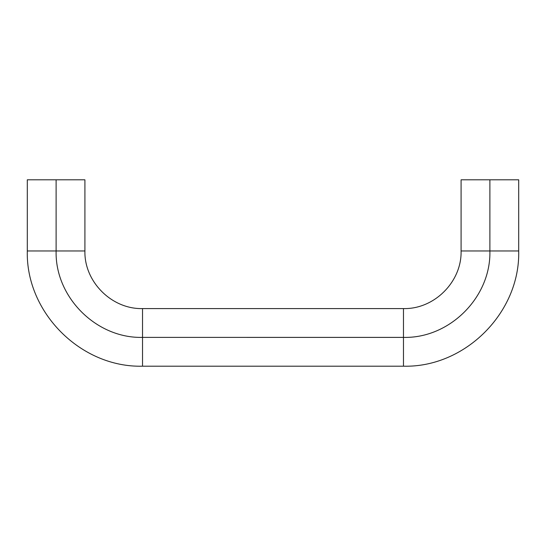 <?xml version="1.0" encoding="UTF-8"?>
<svg xmlns="http://www.w3.org/2000/svg" width="546" height="546" viewBox="0 0 546 546"><rect width="100%" height="100%" fill="white"/><g stroke="black" fill="none" stroke-linecap="round" stroke-linejoin="round"><path stroke-width="0.82" d="M489.892 250.969L461.09 250.969L489.892 250.969L489.892 179.805L461.09 179.805L489.892 179.805L461.09 179.805L461.09 250.969C461.875 281.756 434.261 309.37 403.474 308.586L142.526 308.586C111.739 309.37 84.125 281.756 84.91 250.969L84.91 179.805L56.108 179.805L84.91 179.805L56.108 179.805L56.108 250.969L84.91 250.969L56.108 250.969C54.921 297.154 96.349 338.575 142.526 337.387L142.526 308.586L142.526 337.387L403.474 337.387L403.474 308.586L403.474 337.394C449.651 338.575 491.079 297.154 489.892 250.969L518.7 250.969L489.892 250.969C491.079 297.154 449.651 338.575 403.474 337.387L403.474 308.586L403.474 366.195L403.474 337.394L142.526 337.387L142.526 308.586L142.526 337.387C96.349 338.575 54.921 297.154 56.108 250.969L84.91 250.969L56.108 250.969L56.108 179.805L27.3 179.805L56.108 179.805L27.3 179.805L27.3 250.969C25.723 312.544 80.951 367.772 142.526 366.195L403.474 366.195C465.049 367.772 520.277 312.544 518.7 250.969L518.7 179.805L489.892 179.805L489.892 250.969L518.7 250.969L489.892 250.969M56.108 250.969L27.3 250.969L56.108 250.969M142.526 337.387L142.526 366.195L142.526 337.387M489.892 179.805L518.7 179.805L489.892 179.805"/></g></svg>
